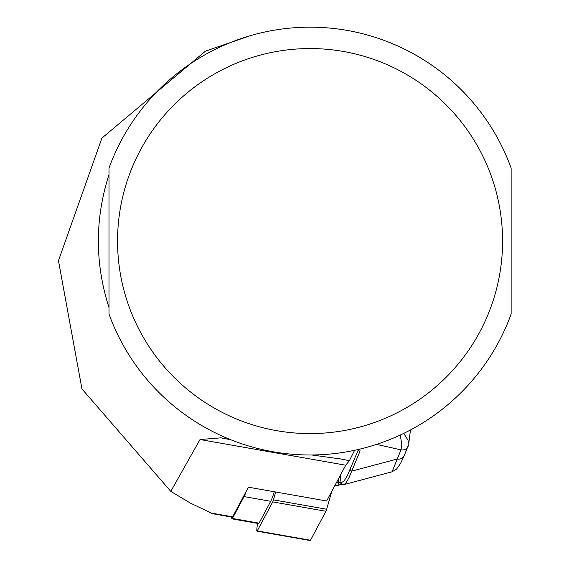 <?xml version="1.0" encoding="UTF-8"?>
<svg xmlns="http://www.w3.org/2000/svg" width="569" height="569" viewBox="0 0 569 569"><rect width="100%" height="100%" fill="white"/><g stroke="black" fill="none" stroke-linecap="round" stroke-linejoin="round"><path stroke-width="0.85" d="M230.936 439.816L220.971 437.838L200.025 439.531L345.717 465.214L326.634 500.983L248.447 487.199L246.263 491.282A50.485 5.277 100 0 1 244.065 496.588L232.401 518.451A10.27 1.074 -80 0 1 231.996 518.878L258.646 523.572A10.27 1.074 100 0 1 258.411 523.039M200.025 439.531L170.785 491.374L190.395 503.103L212.642 513.722L210.985 513.018L232.636 516.837L246.263 491.282M170.785 491.374L81.957 388.933L58.458 260.68L101.929 138.068L205.459 51.146L250.559 35.612M345.717 465.214L349.366 460.712L341.941 459.162L311.769 454.98M349.366 460.712L354.601 450.299M108.992 174.626C94.81 218.93 94.81 263.227 108.992 307.53L108.992 174.626M511.14 168.097L511.14 314.06A213.908 213.908 0 0 1 108.992 314.06L108.992 168.097A213.908 213.908 0 0 1 511.14 168.097M232.095 516.744A8.556 0.896 -80 0 0 232.294 517.193A8.556 0.896 -80 0 0 232.636 516.837M342.78 484.639A1.714 1.7 -82.4 0 1 341.386 482.654L343.961 481.09L347.232 475.897L358.406 449.581A6.842 2.902 -172.8 0 0 358.456 449.439M341.528 484.468L339.97 484.838A1.714 1.202 -104.4 0 1 339.885 484.859A1.714 1.202 -104.4 0 1 338.655 484.247A1.714 1.202 -104.4 0 1 338.263 482.562L341.386 482.654M404.673 454.069A6.842 6.159 -157.5 0 1 404.296 455.506L408.478 444.901A6.842 6.152 -157.5 0 1 408.094 446.331A6.842 6.159 -157.5 0 1 400.996 449.866L401.806 444.289L400.227 435.057M403.734 433.386L407.973 440.086L408.698 444.012L410.469 429.958M359.274 449.247A8.556 3.627 7.2 0 1 359.893 451.416L349.153 477.32L346.336 482.469L344.067 484.56L392.077 471.793L400.996 449.866L376.536 444.396M344.053 484.56L343.562 484.582A1.714 1.7 -82.4 0 1 342.837 484.646L344.06 484.56M404.26 455.598A6.842 6.159 -157.5 0 1 397.198 459.041L351.727 471.132A1.714 1.536 -157.5 0 1 350.241 469.297M341.364 484.447A1.714 1.7 -82.4 0 1 339.97 482.462L341.037 473.977M339.828 484.873L336.67 485.684A1.714 1.202 -104.4 0 1 336.599 485.706L336.599 485.706A1.714 1.202 -104.4 0 1 335.219 484.88M231.711 517.086A10.27 1.074 -80 0 0 231.996 518.878M258.646 523.572A10.27 1.074 100 0 0 259.051 523.153L270.716 501.289A50.485 5.277 -80 0 0 274.286 491.751M331.627 491.616A8.556 0.896 100 0 1 331.058 493.864L326.67 509.248A8.556 0.896 100 0 1 325.945 511.282L310.482 540.266A6.842 0.718 100 0 1 310.212 540.55A6.842 0.718 100 0 1 310.048 540.194M275.702 492L273.454 499.866A8.556 0.896 100 0 1 272.729 501.894L257.266 530.884A6.842 0.718 100 0 1 256.996 531.169A6.842 0.718 100 0 1 257.643 523.395M511.14 314.06A213.908 213.908 0 0 1 108.992 314.06M502.583 241.078A192.521 192.521 0 0 1 213.809 407.802A192.521 192.521 0 0 1 213.809 74.347A192.521 192.521 0 0 1 502.583 241.078M358.42 449.453L358.406 449.581A1.714 1.536 -157.5 0 0 359.893 451.416M336.172 483.102L338.263 482.562L338.818 478.138M408.058 446.416A6.842 6.152 -157.5 0 1 400.996 449.866M336.542 485.72A1.714 1.7 -82.4 0 1 334.999 485.286M270.716 501.289L244.065 496.588M259.051 523.153L232.401 518.451M310.482 540.266L257.266 530.884M331.058 493.864L330.482 493.764M326.67 509.248L273.454 499.866M325.945 511.282L272.729 501.894M341.941 459.176L340.063 458.842M232.294 517.193L212.614 513.722M222.251 438.066L220.971 437.846M404.296 455.506L400.505 463.543L396.579 469.055L392.126 471.779M342.837 484.646L341.421 484.454L336.599 485.706A1.714 1.714 0 0 1 335.952 485.748L334.835 485.599M256.996 531.169L310.212 540.55"/></g></svg>
